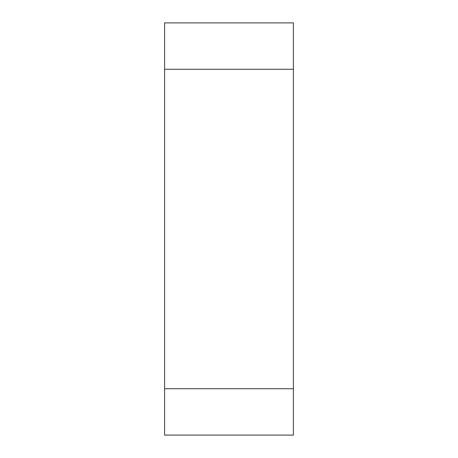<?xml version="1.0" encoding="UTF-8"?>
<svg xmlns="http://www.w3.org/2000/svg" width="458" height="458" viewBox="0 0 458 458"><rect width="100%" height="100%" fill="white"/><g stroke="black" fill="none" stroke-linecap="round" stroke-linejoin="round"><path stroke-width="0.69" d="M164.594 69.273L164.594 435.1L293.406 435.1L293.406 22.9L164.594 22.9L164.594 69.273L293.406 69.273M164.594 388.728L293.406 388.728"/></g></svg>
